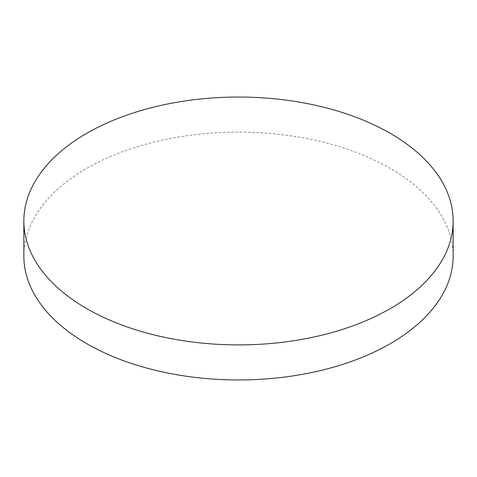 <?xml version="1.0" encoding="UTF-8"?>
<svg xmlns="http://www.w3.org/2000/svg" width="477" height="477" viewBox="0 0 477 477"><rect width="100%" height="100%" fill="white"/><g stroke="black" fill="none" stroke-linecap="round" stroke-linejoin="round"><path stroke-width="0.36" stroke-dasharray="2.38 1.79" d="M453.15 256.024A214.65 123.925 0 0 0 390.281 168.399A214.65 123.925 0 0 0 156.355 141.532A214.65 123.925 0 0 0 23.85 256.024"/><path stroke-width="0.72" d="M86.719 308.601A214.65 123.925 0 0 0 320.645 335.468A214.65 123.925 0 0 0 453.15 220.976A214.65 123.925 0 0 0 390.281 133.345A214.65 123.925 0 0 0 156.355 106.478A214.65 123.925 0 0 0 23.85 220.976A214.65 123.925 0 0 0 86.719 308.601M23.85 220.976L23.85 256.024A214.65 123.925 0 0 0 86.719 343.655A214.65 123.925 0 0 0 320.645 370.522A214.65 123.925 0 0 0 453.15 256.024L453.15 220.976"/></g></svg>
